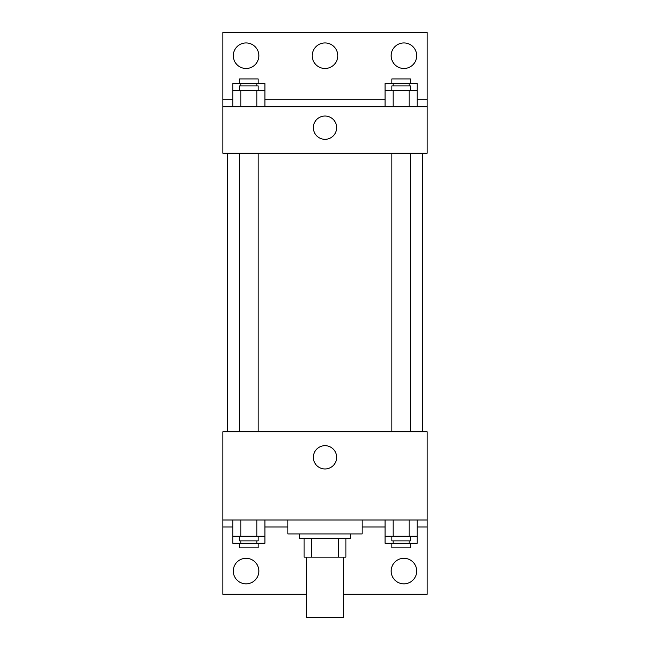 <?xml version="1.0" encoding="UTF-8"?>
<svg xmlns="http://www.w3.org/2000/svg" width="650" height="650" viewBox="0 0 650 650"><rect width="100%" height="100%" fill="white"/><g stroke="black" fill="none" stroke-linecap="round" stroke-linejoin="round"><path stroke-width="0.97" d="M306.426 557.139L306.426 617.5L343.574 617.5L343.574 557.139M338.626 538.574L338.626 557.139L304.111 557.139L304.111 538.574M338.626 557.139L345.889 557.139L345.889 538.574L345.889 557.139M350.537 533.926L350.537 538.574L299.463 538.574L299.463 533.926M311.374 538.574L311.374 557.139M287.861 520L287.861 533.926L362.139 533.926L362.139 520M222.861 520L222.861 431.787L427.139 431.787L427.139 520L222.861 520L222.861 594.287L306.426 594.287M427.139 520L427.139 594.287L343.574 594.287M313.357 457.324A11.643 11.643 0 0 1 330.826 447.241A11.643 11.643 0 0 1 330.826 467.407A11.643 11.643 0 0 1 313.357 457.324M427.139 526.963L417.227 526.963M385.06 526.963L362.139 526.963M287.861 526.963L264.94 526.963M232.773 526.963L222.861 526.963M391.162 571.074A12.764 12.764 0 0 1 410.312 560.016A12.764 12.764 0 0 1 410.312 582.132A12.764 12.764 0 0 1 391.162 571.074M233.301 571.074A12.764 12.764 0 0 1 252.452 560.016A12.764 12.764 0 0 1 252.452 582.132A12.764 12.764 0 0 1 233.301 571.074M422.5 153.213L422.5 431.787M410.426 431.787L410.426 153.213M258.139 153.213L258.139 431.787M427.139 153.213L222.861 153.213L222.861 32.5L427.139 32.5L427.139 153.213M427.139 106.787L222.861 106.787M313.357 127.676A11.643 11.643 0 0 1 330.826 117.593A11.643 11.643 0 0 1 330.826 137.759A11.643 11.643 0 0 1 313.357 127.676M222.861 99.824L232.773 99.824M264.94 99.824L385.06 99.824M417.227 99.824L427.139 99.824M312.236 55.713A12.764 12.764 0 0 1 331.386 44.655A12.764 12.764 0 0 1 331.386 66.771A12.764 12.764 0 0 1 312.236 55.713M258.838 55.713A12.764 12.764 0 0 1 239.688 66.771A12.764 12.764 0 0 1 239.688 44.655A12.764 12.764 0 0 1 258.838 55.713M416.699 55.713A12.764 12.764 0 0 1 397.548 66.771A12.764 12.764 0 0 1 397.548 44.655A12.764 12.764 0 0 1 416.699 55.713M385.06 90.537L385.06 83.574L417.227 83.574L417.227 90.537L385.06 90.537L385.06 106.787M417.227 90.537L417.227 106.787M409.183 90.537L409.183 106.787M393.104 90.537L393.104 106.787M391.861 90.537L391.861 85.889L410.426 85.889L410.426 90.537M232.773 90.537L232.773 83.574L264.94 83.574L264.94 90.537L232.773 90.537L232.773 106.787M264.94 90.537L264.94 106.787M256.896 90.537L256.896 106.787M240.817 90.537L240.817 106.787M239.574 90.537L239.574 85.889L258.139 85.889L258.139 90.537M409.183 83.574L409.183 85.889M393.104 83.574L393.104 85.889M391.861 83.574L391.861 78.926L410.426 78.926L410.426 83.574M256.896 83.574L256.896 85.889M240.817 83.574L240.817 85.889M239.574 83.574L239.574 78.926L258.139 78.926L258.139 83.574M417.227 536.25L385.06 536.25L385.06 543.213L417.227 543.213L417.227 520M385.06 520L385.06 536.25M409.183 520L409.183 536.25M393.104 520L393.104 536.25M410.426 536.25L410.426 540.889L391.861 540.889L391.861 536.25M264.94 536.25L232.773 536.25L232.773 543.213L264.94 543.213L264.94 520M232.773 520L232.773 536.25M256.896 520L256.896 536.25M240.817 520L240.817 536.25M258.139 536.25L258.139 540.889L239.574 540.889L239.574 536.25M409.183 540.889L409.183 543.213M393.104 540.889L393.104 543.213M410.426 543.213L410.426 547.861L391.861 547.861L391.861 543.213M256.896 540.889L256.896 543.213M240.817 540.889L240.817 543.213M258.139 543.213L258.139 547.861L239.574 547.861L239.574 543.213M227.5 153.213L227.5 431.787M391.861 431.787L391.861 153.213M239.574 153.213L239.574 431.787"/></g></svg>
